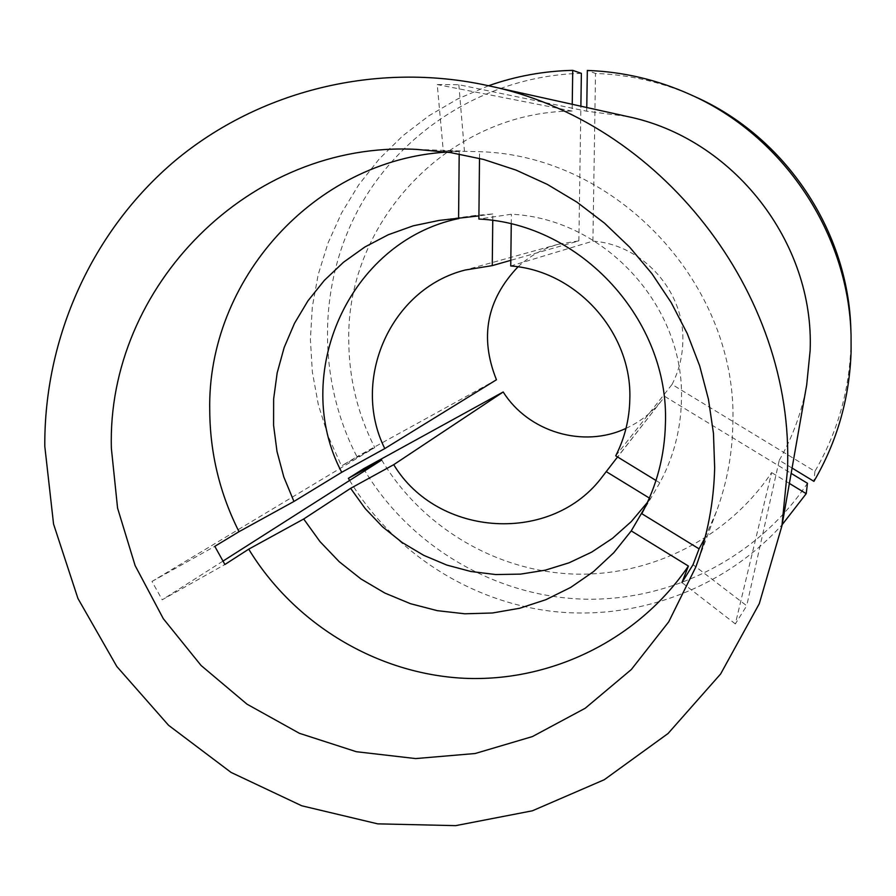 <?xml version="1.0" encoding="UTF-8"?>
<svg xmlns="http://www.w3.org/2000/svg" width="896" height="896" viewBox="0 0 896 896"><rect width="100%" height="100%" fill="white"/><g stroke="black" fill="none" stroke-linecap="round" stroke-linejoin="round"><path stroke-width="0.67" stroke-dasharray="4.48 3.36" d="M615.72 455.829L672.045 384.451L814.912 471.341C837.413 432.746 849.408 390.846 850.92 345.677L850.864 329.683M814.912 471.341L813.926 481.354M705.018 537.712L716.453 511.493C726.622 483.997 732.077 455.426 732.794 425.768C738.998 286.014 617.747 155.478 479.573 151.682L443.274 150.898L459.211 151.446L447.104 152.062M655.995 480.491L659.803 482.821C673.49 457.374 680.691 430.024 681.419 400.77C685.25 306.51 604.778 218.546 511.37 214.245L478.878 219.05M672.045 384.451C678.866 371.056 682.461 356.787 682.819 341.667C684.79 291.424 642.846 244.608 592.906 241.125L510.754 265.978M572.242 104.294L572.141 111.07C449.96 111.754 346.752 220.483 348.757 339.45C348.779 377.574 357.448 413.616 374.774 447.574L151.984 581.448L162.198 599.794L224.896 564.502M627.166 116.458L586.712 111.205L458.83 84.717L437.248 84.56L443.274 150.898M572.141 111.07L437.248 84.56M222.88 561.165L162.198 599.794M381.696 460.029C421.512 526.602 494.917 570.763 572.555 574.011C650.171 576.957 727.619 538.238 771.602 472.584L735.336 623.918L746.704 605.763L693.034 564.682M792.075 468.059L779.262 460.264L746.704 605.763M779.262 460.264C792.77 436.822 801.92 411.69 806.702 384.843M511.258 224.011L511.37 214.245M659.803 482.821L641.782 513.688M479.506 158.39L479.573 151.682M626.013 428.355C640.371 421.758 652.467 412.227 662.278 399.75L617.557 456.96M649.376 498.075L650.16 498.557L645.422 506.654M647.461 502.376L650.16 498.557M517.989 266.84C529.57 256.099 542.998 248.573 558.264 244.261L578.872 240.878L510.821 260.322M492.755 220.506L492.834 213.954L475.171 215.477L457.778 218.758M492.834 213.954L478.912 215.891M349.642 480.446C393.165 552.373 470.154 602.112 553.93 611.542C637.694 620.525 724.562 588.235 782.118 524.742M789.376 483.414L771.602 472.584M586.768 107.509L586.712 111.205M363.63 468.72C408.587 544.634 491.982 595.168 580.44 599.032C668.853 602.549 757.344 558.387 807.453 483.28M694.994 96.69C663.197 82.432 630.045 74.682 595.515 73.45L587.328 70.448M664.765 396.413L791.146 473.357M592.906 241.125L595.515 73.45M459.189 154L459.211 151.446M488.533 85.758L457.856 98.862L429.139 115.64L402.797 135.789L379.21 158.995L358.702 184.878L341.555 213.046L328.014 243.051L318.226 274.456L312.334 306.79L310.386 339.573L312.402 372.344L318.326 404.634L328.082 435.971L341.488 465.92L374.774 447.574M581.37 73.349C490.694 75.443 405.698 126.84 361.514 203.694C317.598 280.773 316.322 378.37 356.955 456.68L341.488 465.92M496.451 379.77L356.955 456.68M578.872 240.878L580.877 106.21M458.83 84.717L464.453 151.144M735.336 623.918L681.946 582.568M151.984 581.448L214.805 546.347M716.453 511.493L695.8 567.022M460.331 150.965L416.416 149.386M662.278 399.75L602.885 475.966M558.264 244.261L465.136 270.043M475.171 215.477L439.264 220.394"/><path stroke-width="1.34" d="M792.075 468.059L813.926 481.354C837.144 441.526 849.542 398.283 851.099 351.635L851.054 335.115C848.557 233.24 783.261 135.632 690.043 94.45C657.205 79.722 622.966 71.725 587.328 70.448L586.768 107.509M447.104 152.062C314.003 159.925 206.965 280.347 209.742 410.48C210.022 453.107 219.778 493.517 239.008 531.698L214.805 546.347L224.896 564.502L248.718 549.158C294.314 624.064 376.914 673.971 464.184 678.283C551.398 682.214 638.49 639.565 688.408 566.059L681.946 582.568L693.034 564.682L699.07 548.856L705.018 537.712M111.384 448.493L117.578 508.133L135.117 565.566L163.296 618.666L201.051 665.448L246.982 704.155L299.387 733.298L356.328 751.71L415.677 758.576L475.16 753.514L532.437 736.568L585.222 708.243L631.322 669.525L668.73 621.835L695.8 567.022C707.571 535.237 713.854 502.163 714.661 467.802L713.474 433.451L708.456 399.302L699.664 365.826L687.198 333.446L671.216 302.602L651.93 273.683L629.574 247.072L604.464 223.126L576.934 202.149L547.333 184.397L516.062 170.106L483.538 159.432L450.173 152.51L416.416 149.386C249.715 140.437 106.478 286.978 111.384 448.493M699.07 548.856L641.782 513.688C656.768 485.834 664.642 455.874 665.414 423.797C669.558 320.432 581.168 223.787 478.878 219.05L479.506 158.39M655.995 480.491L615.72 455.829C624.691 438.178 629.384 419.35 629.821 399.336C632.285 332.875 576.61 270.67 510.754 265.978L511.258 224.011M787.461 470.131C794.931 292.97 659.814 120.389 487.267 85.478C376.41 61.331 259.47 90.586 175.538 160.339C91.941 230.653 44.072 337.758 44.8 446.365L53.558 524.07L77.941 598.472L116.816 666.49L168.571 725.301L231.067 772.419L301.75 805.784L377.686 823.85L455.694 825.642L532.37 810.802L604.274 779.722L668.069 733.499L720.619 673.982L759.27 603.725L781.906 525.93L787.461 470.131M781.906 525.93L806.702 384.843L810.13 350.638C814.654 242.301 733.04 138.04 627.166 116.458L487.267 85.478M617.557 456.96L602.885 475.966C552.418 544.902 437.786 537.667 393.725 464.677L503.205 391.978L363.63 468.72L348.387 478.341L381.696 460.029L222.88 561.165M503.205 391.978C528.293 431.995 583.374 448.538 626.013 428.355M606.155 471.576L649.376 498.075M393.725 464.677L350.616 488.331L365.288 508.682L382.581 526.859L402.17 542.506L423.696 555.318L446.746 565.051L470.882 571.502L495.667 574.549L520.621 574.112L545.25 570.181L569.094 562.8L591.674 552.115L612.528 538.306L631.254 521.618L647.461 502.376M350.616 488.331L303.699 519.008L319.984 541.587L339.203 561.702L360.987 578.984L384.91 593.085L410.525 603.714L437.338 610.669L464.822 613.794L492.442 612.987L519.658 608.261L545.922 599.682L570.707 587.406L593.499 571.637L613.816 552.675L631.243 530.902L688.408 566.059M645.422 506.654L631.243 530.902M303.699 519.008L248.718 549.158M510.821 260.322L492.262 265.619L465.136 270.043C390.566 288.747 350.47 379.938 384.787 448.571L341.712 472.293L293.944 501.458L239.008 531.698M517.989 266.84C486.651 299.779 479.472 337.422 496.451 379.77L384.787 448.571M492.262 265.619L492.755 220.506M457.778 218.758C348.97 242.11 290.203 374.83 341.712 472.293M478.912 215.891L439.264 220.394L413.246 225.814L388.326 234.73L364.941 246.949L343.504 262.248L324.408 280.314L307.978 300.798L294.493 323.333L284.166 347.502L277.178 372.859L273.638 398.944L273.582 425.309L276.998 451.483L283.83 477.019L293.944 501.458M348.387 478.341L349.642 480.446M782.118 524.742L806.21 493.674L789.376 483.414M791.146 473.357L807.453 483.28L806.21 493.674M851.054 335.115L850.864 329.683C848.456 231.034 785.266 136.573 694.994 96.69L690.043 94.45M458.584 218.725L459.189 154M580.877 106.21L581.37 73.349L572.734 70.358C543.726 71.03 515.659 76.16 488.533 85.758M572.734 70.358L572.242 104.294"/></g></svg>

